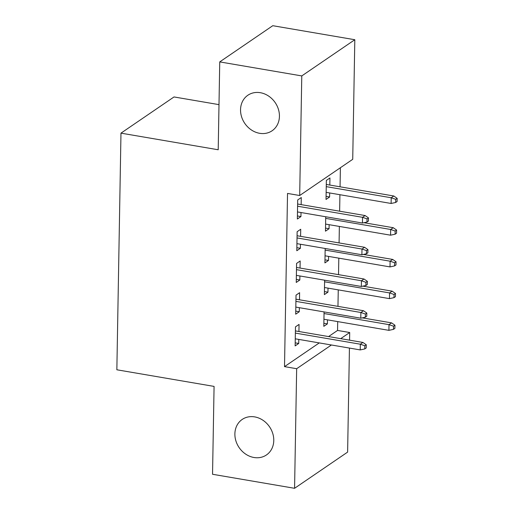 <?xml version="1.0" encoding="UTF-8"?>
<svg xmlns="http://www.w3.org/2000/svg" width="514" height="514" viewBox="0 0 514 514"><rect width="100%" height="100%" fill="white"/><g stroke="black" fill="none" stroke-linecap="round" stroke-linejoin="round"><path stroke-width="0.77" d="M254.681 416.893A21.504 18.414 55.7 0 1 272.741 433.443A21.504 18.414 55.7 0 1 266.451 454.954A21.504 18.414 55.7 0 1 253.974 457.499A21.504 18.414 55.7 0 1 235.913 440.948A21.504 18.414 55.7 0 1 242.203 419.437A21.504 18.414 55.7 0 1 254.681 416.893M260.341 92.7A21.504 18.414 55.7 0 1 278.402 109.251A21.504 18.414 55.7 0 1 272.112 130.762A21.504 18.414 55.7 0 1 259.634 133.306A21.504 18.414 55.7 0 1 241.574 116.755A21.504 18.414 55.7 0 1 247.864 95.244A21.504 18.414 55.7 0 1 260.341 92.7M328.555 336.574L337.55 330.438L337.704 321.597M337.968 306.37L338.257 289.877M338.52 274.643L338.81 258.156M339.079 242.923L339.362 226.436M339.632 211.203L339.921 194.716M340.056 186.807L340.39 167.731M337.55 330.438L349.7 332.513L349.571 340.165M349.43 348.068L347.618 452.102L294.573 488.3L296.662 368.711L331.414 344.99M218.996 104.638L174.021 96.947L120.976 133.145L116.851 369.784L214.075 386.406L212.539 474.274L294.573 488.3M120.976 133.145L218.206 149.767L219.741 61.898L272.78 25.7L354.814 39.726L352.726 159.314L299.688 195.513L301.776 75.924L354.814 39.726M328.022 288.129L327.951 292.164L324.366 294.612L324.617 280.194M299.489 299.791L299.611 292.697L296.025 295.145L295.698 314.176L299.276 311.735L299.347 307.693M329.127 224.682L329.056 228.724L325.471 231.171L325.722 216.754M300.594 236.344L300.716 229.257L297.137 231.705L296.803 250.736L300.388 248.288L300.459 244.253M299.688 195.513L287.532 193.431L284.512 366.63L319.265 342.915M301.146 204.623L301.275 197.537L297.69 199.978L297.355 219.015L300.941 216.567L301.011 212.526M329.821 185.059L329.943 177.966L326.358 180.414L326.024 199.445L329.609 197.003L329.68 192.962M300.041 268.064L300.163 260.977L296.578 263.425L296.25 282.456L299.829 280.008L299.9 275.973M328.574 256.402L328.504 260.444L324.919 262.892L325.169 248.474M298.936 331.511L299.058 324.424L295.473 326.865L295.139 345.903L298.724 343.455L298.795 339.413M327.463 319.849L327.392 323.884L323.814 326.332L324.064 311.921M340.711 338.649L349.7 332.513M219.741 61.898L301.776 75.924M284.512 366.63L296.662 368.711M297.407 215.964L300.941 216.567M326.082 196.399L329.609 197.003M296.854 247.684L300.388 248.288M325.523 228.12L329.056 228.724M296.302 279.41L299.829 280.008M324.97 259.84L328.504 260.444M295.749 311.131L299.276 311.735M324.418 291.56L327.951 292.164M295.197 342.851L298.724 343.455M323.865 323.287L327.392 323.884M367.047 218.874L366.99 222.048L368.429 221.071L368.48 217.897L367.047 218.874L362.543 217.319L362.447 223.031L297.477 211.929M297.58 206.217L362.543 217.319L365.126 215.559L297.619 204.019M368.48 217.897L365.126 215.559M362.447 223.031L366.99 222.048M395.664 202.477L397.097 201.501L397.149 198.327L395.716 199.31L395.664 202.477L391.115 203.467L391.218 197.755L393.795 195.995L326.287 184.455M395.716 199.31L391.218 197.755L326.249 186.646M391.115 203.467L326.152 192.358M393.795 195.995L397.149 198.327M366.495 250.594L366.437 253.768L367.87 252.792L367.928 249.618L366.495 250.594L361.991 249.046L361.895 254.751L296.925 243.649M297.028 237.937L361.991 249.046L364.574 247.285L297.066 235.74M367.928 249.618L364.574 247.285M361.895 254.751L366.437 253.768M365.942 282.314L365.884 285.488L367.317 284.512L367.375 281.338L365.942 282.314L361.438 280.766L361.342 286.471L296.372 275.369M296.469 269.657L361.438 280.766L364.021 279.006L296.507 267.46M367.375 281.338L364.021 279.006M361.342 286.471L365.884 285.488M395.105 234.204L396.545 233.221L396.596 230.054L395.163 231.03L395.105 234.204L390.563 235.187L390.666 229.475L393.242 227.715L363.944 222.71M395.163 231.03L390.666 229.475L325.696 218.373M390.563 235.187L325.593 224.078M393.242 227.715L396.596 230.054M394.553 265.924L395.986 264.948L396.043 261.774L394.611 262.75L394.553 265.924L390.01 266.907L390.107 261.196L392.69 259.435L363.392 254.43M394.611 262.75L390.107 261.196L325.144 250.093M390.01 266.907L325.041 255.805M392.69 259.435L396.043 261.774M365.383 314.041L365.332 317.209L366.765 316.232L366.823 313.058L365.383 314.041L360.886 312.486L360.783 318.198L295.82 307.089M295.916 301.377L360.886 312.486L363.469 310.726L295.955 299.187M366.823 313.058L363.469 310.726M360.783 318.198L365.332 317.209M364.831 345.761L364.779 348.935L366.212 347.952L366.264 344.785L364.831 345.761L360.333 344.207L360.23 349.918L295.267 338.81M295.364 333.104L360.333 344.207L362.91 342.446L295.402 330.907M366.264 344.785L362.91 342.446M360.23 349.918L364.779 348.935M394 297.645L395.433 296.668L395.491 293.494L394.058 294.471L394 297.645L389.458 298.628L389.554 292.922L392.137 291.155L362.839 286.15M394.058 294.471L389.554 292.922L324.591 281.813M389.458 298.628L324.488 287.525M392.137 291.155L395.491 293.494M393.448 329.365L394.88 328.388L394.938 325.214L393.506 326.191L393.448 329.365L388.905 330.348L389.002 324.642L391.584 322.882L362.286 317.87M393.506 326.191L389.002 324.642L324.032 313.534M388.905 330.348L323.936 319.245M391.584 322.882L394.938 325.214"/></g></svg>
